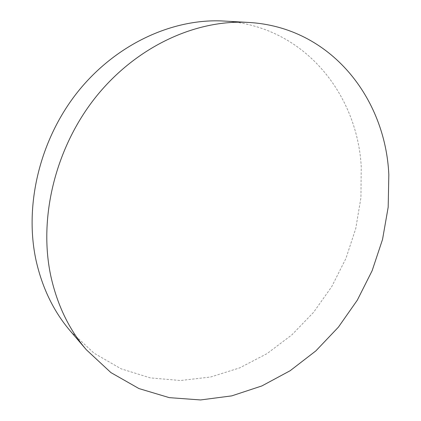 <?xml version="1.0" encoding="UTF-8"?>
<svg xmlns="http://www.w3.org/2000/svg" width="421" height="421" viewBox="0 0 421 421"><rect width="100%" height="100%" fill="white"/><g stroke="black" fill="none" stroke-linecap="round" stroke-linejoin="round"><path stroke-width="0.32" stroke-dasharray="2.1 1.58" d="M70.449 331.169L94.041 353.182L121.074 368.812L150.292 377.884L180.498 380.51L210.632 377.011L239.754 367.859L267.051 353.608L291.853 334.879L313.577 312.329L331.737 286.633L345.909 258.473L355.745 228.571L360.934 197.675L361.234 166.574C357.229 93.515 303.446 25.402 223.93 21.05"/><path stroke-width="0.63" d="M388.825 174.71C385.499 98.482 331.022 27.012 248.432 22.429C195.954 19.345 136.267 46.442 95.709 97.156C55.256 147.903 38.364 218.062 50.815 276.05C57.272 305.083 69.133 329.675 86.405 349.814L110.902 372.585L138.967 388.572L169.263 397.64L200.57 399.95L231.771 395.872L261.909 385.92L290.174 370.706L315.866 350.882L338.405 327.143L357.303 300.178L372.132 270.708L382.531 239.454L388.183 207.185L388.825 174.71M248.432 22.429L223.93 21.05C173.394 18.103 116.496 43.673 78.085 91.457C39.779 139.277 24.002 205.464 36.106 260.636C42.379 288.264 53.825 311.777 70.449 331.169L86.405 349.814"/></g></svg>
